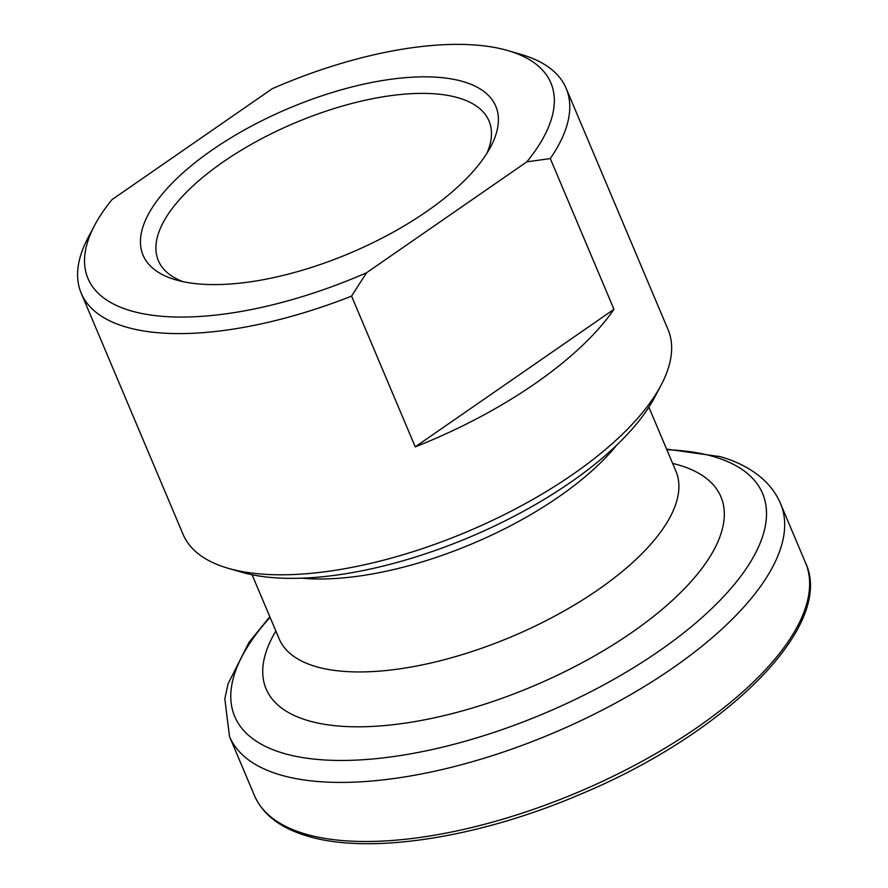 <?xml version="1.0" encoding="UTF-8"?>
<svg xmlns="http://www.w3.org/2000/svg" width="888" height="888" viewBox="0 0 888 888"><rect width="100%" height="100%" fill="white"/><g stroke="black" fill="none" stroke-linecap="round" stroke-linejoin="round"><path stroke-width="1.33" d="M462.781 81.507A191.431 78.599 157.1 0 1 490.664 146.82A191.431 78.599 157.1 0 1 350.294 253.013A191.431 78.599 157.1 0 1 176.079 279.931A191.431 78.599 157.1 0 1 175.757 279.842A191.431 78.599 157.1 0 1 212.487 149.761A191.431 78.599 157.1 0 1 462.781 81.507M487.035 153.069A179.465 73.693 -22.9 0 0 488.999 120.935A179.465 73.693 -22.9 0 0 458.075 97.758A179.465 73.693 -22.9 0 0 257.287 141.026A179.465 73.693 -22.9 0 0 158.353 260.606A179.465 73.693 -22.9 0 0 182.762 281.596M131.28 310.933A251.26 103.163 -22.9 0 0 366.555 272.76L351.57 296.115A263.225 108.081 157.1 0 1 126.573 327.184A263.225 108.081 157.1 0 1 81.208 293.195A263.225 108.081 157.1 0 1 88.245 237.385L94.694 225.219A251.26 103.163 -22.9 0 0 131.28 310.933M660.994 385.337L654.545 397.513A251.26 103.163 157.1 0 1 470.307 536.896A251.26 103.163 157.1 0 1 241.658 572.227A251.26 103.163 157.1 0 1 241.225 572.105L228.005 568.242A263.225 108.081 -22.9 0 0 228.449 568.375A263.225 108.081 -22.9 0 0 467.987 531.368A263.225 108.081 -22.9 0 0 660.994 385.337A263.225 108.081 -22.9 0 0 668.031 329.537L566.156 88.345A263.225 108.081 157.1 0 1 550.294 158.575L613.974 309.324A263.225 108.081 157.1 0 1 415.24 446.864L351.57 296.115M81.208 293.195L183.083 534.387A263.225 108.081 -22.9 0 0 228.005 568.242M520.79 54.346A263.225 108.081 157.1 0 1 521.234 54.479A263.225 108.081 157.1 0 1 566.156 88.345M366.555 272.76L526.828 161.838A251.26 103.163 -22.9 0 0 508.014 50.627A251.26 103.163 -22.9 0 0 272.316 88.678L112.043 199.6A251.26 103.163 -22.9 0 0 94.694 225.219M613.974 309.324L415.24 446.864M550.294 158.575L526.828 161.838M616.683 445.154A215.362 88.434 157.1 0 1 301.787 578.177M648.873 407.159L675.957 471.284A215.362 88.434 157.1 0 1 557.242 614.774A215.362 88.434 157.1 0 1 316.306 666.699A215.362 88.434 157.1 0 1 279.176 638.883L279.354 639.427M672.638 463.425A246.853 101.354 157.1 0 1 678.377 464.924A246.853 101.354 157.1 0 1 631.712 632.578A246.853 101.354 157.1 0 1 308.68 720.79A246.853 101.354 157.1 0 1 275.857 631.024M666.844 449.705A286.513 117.649 157.1 0 1 713.197 456.488A286.513 117.649 157.1 0 1 659.04 651.082A286.513 117.649 157.1 0 1 284.093 753.468A286.513 117.649 157.1 0 1 270.063 617.304M666.599 449.117L719.968 456.599C736.818 461.338 750.926 468.653 762.27 478.543C770.351 485.692 776.445 494.072 780.574 503.696A299.112 122.822 157.1 0 1 615.695 703.007A299.112 122.822 157.1 0 1 281.041 775.113A299.112 122.822 157.1 0 1 229.493 736.485L254.456 795.57C262.926 814.84 280.863 828.415 308.269 836.318C369.941 854.822 478.832 837.795 579.842 794.505C726.628 733.599 835.408 625.474 805.527 562.792A299.112 122.822 157.1 0 1 640.648 762.093A299.112 122.822 157.1 0 1 306.005 834.198A299.112 122.822 157.1 0 1 254.456 795.57M252.092 574.758L279.176 638.883M269.819 616.727L249.017 642.324L228.061 683.86L224.819 698.845L229.493 736.485M780.574 503.696L805.527 562.792M508.014 50.627L521.234 54.479"/></g></svg>
